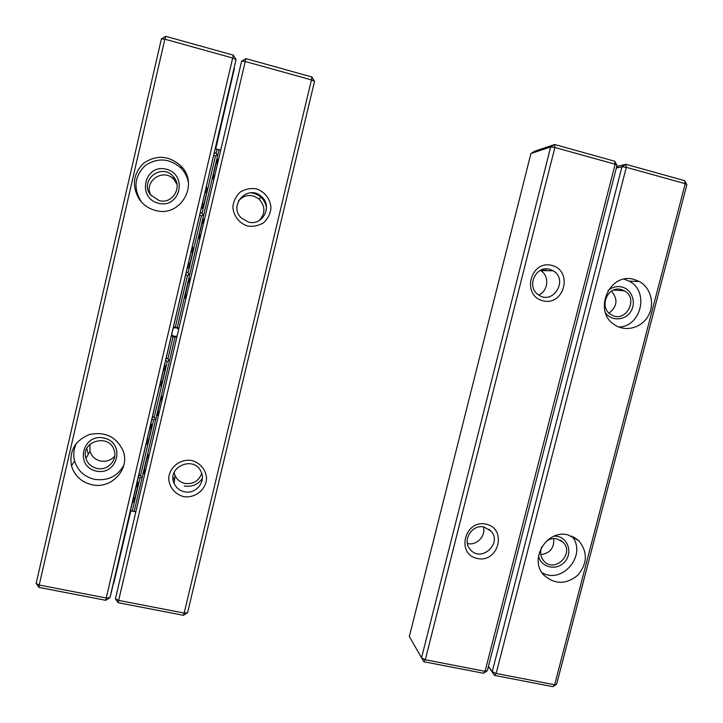 <?xml version="1.0" encoding="UTF-8"?>
<svg xmlns="http://www.w3.org/2000/svg" width="723" height="723" viewBox="0 0 723 723"><rect width="100%" height="100%" fill="white"/><g stroke="black" fill="none" stroke-linecap="round" stroke-linejoin="round"><path stroke-width="1.08" d="M214.071 171.884L215.436 166.091M215.002 174.541L212.689 177.768M216.737 160.524L217.415 164.275M150.592 431.685L149.299 437.189M149.553 429.317L151.803 426.01M148.061 442.458L147.329 438.78M115.445 598.725L241.609 61.175L245.233 61.509L118.644 600.406L184.157 613.077L311.459 79.901L245.233 61.509L245.91 58.635L311.929 77L311.459 79.901L314.505 81.41L187.564 612.688L183.416 615.309L118.111 602.693L115.445 598.725L118.644 600.406L118.111 602.693M245.91 58.635L241.609 61.175M183.398 496.574C175.065 494.252 169.254 487.221 168.694 478.734C169.137 467.257 180.407 458.445 191.947 460.524C200.28 462.901 206.028 469.959 206.561 478.391C206.073 489.805 194.921 498.572 183.398 496.574M247.564 226.001C239.196 223.29 233.384 215.779 232.86 206.95C233.529 201.093 235.969 196.15 240.181 192.11C245.169 189.074 250.565 187.989 256.376 188.848C264.754 191.622 270.501 199.159 270.98 207.944C270.303 213.764 267.871 218.68 263.687 222.702C258.744 225.73 253.366 226.832 247.564 226.001M187.564 612.688L184.157 613.077L183.416 615.309M311.929 77L314.505 81.41M184.401 491.748C195.743 494.649 206.407 481.608 200.958 471.523C193.809 455.065 166.353 467.212 174.144 483.452C176.177 487.835 179.593 490.601 184.401 491.748M174.126 472.462L175.011 475.418C176.972 479.647 180.262 482.322 184.889 483.434C193.186 484.41 198.789 481.066 201.699 473.393M248.36 222.042C262.585 226.389 273.077 206.136 261.491 196.647C248.206 183.651 227.763 205.187 241.292 217.957L248.36 222.042M259.196 220.587C265.495 213.538 265.477 206.398 259.132 199.159C251.74 193.809 244.88 194.324 238.554 200.714M185.657 174.469L185.919 173.33M185.91 173.303L185.639 174.442M105.721 600.298L106.218 598.002L109.941 597.659L111.288 592.571L236.05 59.629L109.941 597.659L105.721 600.298L38.897 587.392L36.15 583.371L161.401 38.906L164.853 39.187L39.187 585.034L106.218 598.002L232.67 58.021L164.853 39.187L165.775 36.349L233.384 55.156L236.05 59.629L232.67 58.021L233.384 55.156M215.68 148.965L234.36 68.667L215.544 148.947M130.899 510.646L113.719 583.362L130.773 510.592M186.064 173.647L185.811 174.758L186.055 173.619M155.409 210.411C148.775 208.658 143.434 204.989 139.358 199.421C131.478 185.838 133.023 173.683 143.994 162.955C156.846 154.559 169.164 155.572 180.922 165.983C199.783 184.248 180.398 217.966 155.409 210.411M91.794 484.717C81.383 482.124 74.614 475.842 71.487 465.874C69.056 450.791 75.156 440.307 89.779 434.415C105.278 431.432 116.349 436.819 123 450.565C130.52 468.757 111.487 489.625 91.794 484.717M36.15 583.371L39.187 585.034L38.897 587.392M165.775 36.349L161.401 38.906M114.731 456.195C110.953 460.388 106.245 461.997 100.587 461.021C95.228 459.674 91.694 456.448 90.004 451.342L89.914 444.32M96.918 468.432C91.351 467.04 87.691 463.696 85.929 458.4C80.262 441.401 109.001 432.932 114.08 450.04C117.948 459.964 107.555 471.116 96.918 468.432M123.778 465.386C117.307 476.547 107.51 481.193 94.397 479.313C84.248 476.773 77.641 470.646 74.596 460.913C73.014 454.677 73.719 448.667 76.701 442.901M151.107 195.562C142.693 181.446 163.904 167.085 174.234 179.864L176.999 184.437M159.06 200.542L150.601 194.93C138.834 180.614 161.645 162.304 173.33 176.638C183.172 186.742 172.49 204.627 159.06 200.542M142.16 202.774L140.822 201.039C133.14 187.799 134.641 175.951 145.341 165.486C157.876 157.307 169.878 158.283 181.346 168.432C185.178 172.571 187.546 177.388 188.441 182.883M185.431 172.336L185.151 173.547M185.567 172.616L185.296 173.8M205.974 195.49L204.645 201.139M204.916 193.086L207.248 189.914M203.244 206.814L202.639 202.802M488.432 666.416L492.236 671.685L621.961 166.751L616.321 168.043M616.439 167.582L618.328 166.091L625.892 164.32L684.663 180.669L686.85 184.763L556.647 684.157L552.833 686.651L494.505 675.39L488.405 666.543M625.892 164.32L621.961 166.751L626.308 167.32L496.15 673.447L554.64 684.762L685.232 183.687L626.308 167.32L625.892 164.32M494.505 675.39L492.236 671.685L496.15 673.447L494.505 675.39M568.025 534.893L578.834 540.741C587.79 551.947 587.483 563.416 577.894 575.137C566.163 584.636 554.884 584.681 544.067 575.282C528.386 559.765 546.597 529.064 568.025 534.893M634.225 279.485L639.376 281.536C650.817 287.691 655.02 303.922 648.341 315.752C641.834 327.682 626.127 332.164 615.183 325.151C592.218 312.273 609.137 271.586 634.225 279.485M686.85 184.763L685.232 183.687L684.663 180.669M556.647 684.157L554.64 684.762L552.833 686.651M611.504 291.143C618.138 299.15 617.334 306.471 609.1 313.095M621.382 289.571L624.365 290.773C639.448 298.581 625.314 324.04 611.125 314.632C598.382 307.7 607.546 285.251 621.382 289.571M624.238 279.177L629.118 281.139C649.435 290.998 641.509 326.453 618.942 327.058M553.71 538.563C554.351 547.935 550.049 553.303 540.786 554.677M546.236 541.283C549.534 538.906 553.095 538.093 556.918 538.834L562.955 542.142C575.011 553.457 554.758 573.583 543.913 561.039C540.397 556.864 539.701 552.11 541.834 546.769M571.532 535.969C587.853 553.746 562.874 584.925 542.06 572.724M530.917 153.52L534.704 151.206L554.658 144.51L614.758 161.22L617.008 165.377L487.32 670.736L485.07 671.306L615.137 164.22L554.875 147.492L425.296 659.738L485.07 671.306L483.452 673.249L423.841 661.735L425.296 659.738L421.5 657.993L550.655 146.959L530.917 153.52L409.326 636.556L423.841 661.735M483.452 673.249L487.32 670.736M551.902 265.413C573.402 270.827 564.292 306.389 542.901 300.777C521.31 295.535 530.384 259.647 551.902 265.413M486.064 524.148C507.483 528.621 498.635 563.19 477.325 558.508C455.815 554.198 464.636 519.322 486.064 524.148M546.489 270.682L545.531 268.947M617.008 165.377L615.137 164.22L614.758 161.22M554.875 147.492L554.658 144.51L550.655 146.959L554.875 147.492M549.652 269.327C535.463 264.898 525.874 287.438 538.716 294.993C553.267 305.332 568.703 279.458 553.149 270.8L549.652 269.327M538.608 294.921C548.459 291.17 549.697 275.59 540.506 270.574L540.262 270.429M484.094 527.058C472.137 523.841 461.834 540.379 470.176 549.399C480.777 563.1 502.892 543.488 490.926 531.025L484.094 527.058M467.41 543.524C476.556 545.937 486.1 536.041 483.425 526.931M191.993 255.12L190.673 260.732M190.944 252.725L193.258 249.507M189.318 266.317L188.676 262.377M171.703 334.821L174.162 336.385L177.081 336.15M178.708 329.2L176.204 327.7L173.294 327.998M176.9 336.909L171.523 335.589M164.591 365.142L165.45 368.323L161.807 383.832L159.702 386.01M192.291 246.968L193.177 250.059L189.489 265.775L187.338 268.116M206.272 187.302L207.185 190.339L203.47 206.163L201.283 208.595M150.881 423.651L151.722 426.877L148.107 442.286L146.019 444.383M137.253 481.78L138.075 485.052L134.487 500.37L132.426 502.377M175.373 327.085L187.456 275.535C188.938 274.948 189.146 274.044 188.088 272.833L201.428 215.978C202.91 215.391 203.118 214.487 202.06 213.258L215.481 156.023C216.963 155.445 217.18 154.532 216.123 153.294L217.081 149.191L219.024 149.697L177.298 327.537L173.475 327.257M171.487 335.743L173.059 336.954L176.864 337.054M188.088 272.833L186.877 272.363L186.209 272.914M185.82 274.559L187.456 275.535M202.06 213.258L200.94 212.797L200.154 213.421M199.765 215.074L201.428 215.978M216.123 153.294L215.111 152.842L214.189 153.529M213.8 155.201L215.481 156.023M215.273 148.902L217.081 149.191M174.984 337.406L134.107 511.631L130.529 510.483M132.192 511.233L139.91 478.31L141.193 477.135L140.524 475.671L138.735 475.481M138.355 477.09L139.91 478.31M140.524 475.671L153.592 420.072C155.038 419.457 155.237 418.581 154.189 417.424L152.363 417.307M151.984 418.933L153.565 420.081M154.189 417.424L167.311 361.473C168.784 360.867 168.992 359.982 167.935 358.798L166.606 358.301L166.091 358.762M165.703 360.388L167.311 361.473M167.935 358.798L173.059 336.954M134.107 511.631L135.897 511.613M178.87 328.486L177.298 327.537M149.227 454.794L147.718 454.731L143.262 473.682L144.79 473.728M162.901 396.529L161.401 396.376L156.927 415.454L158.436 415.58M190.52 278.852L189.055 278.518L184.519 297.849L185.992 298.156M204.464 219.44L203.018 219.006L198.454 238.463L199.91 238.861M218.509 159.629L217.072 159.105L212.472 178.698L213.918 179.187M220.687 150.321L219.024 149.697M144.871 466.841L146.191 461.238M145.838 469.236L143.651 472.047M144.076 470.23L145.224 471.857M147.582 455.4L148.17 459.304M136.972 489.787L135.689 495.255M135.933 487.419L138.156 484.094M134.478 500.397L133.728 496.818M158.12 413.041L157.704 412.146M145.124 470.348L144.401 468.847M158.536 408.622L159.855 402.973M159.494 411.062L157.28 413.954M157.406 413.402L158.129 414.433M161.22 397.153L161.844 401.066M200.054 231.649L201.401 225.892M200.994 234.252L198.698 237.397M202.72 220.262L203.389 224.058M164.302 373.213L163 378.753M163.262 370.836L165.531 367.555M161.726 384.139L161.021 380.361M186.118 291.026L187.465 285.305M187.067 293.574L184.808 296.629M188.802 279.611L189.444 283.443M184.284 485.992C191.884 487.185 197.903 484.681 202.323 478.472M173.014 477.505L174.523 479.882M266.516 207.727C264.772 199.196 259.62 194.207 251.053 192.779M96.313 471.071C74.523 466.669 82.25 433.14 103.976 438.03C125.675 442.584 117.912 475.833 96.313 471.071M88.26 454.36L86.796 448.513M158.427 203.262C136.52 197.939 144.483 163.398 166.326 169.227C188.152 174.713 180.154 208.956 158.427 203.262M607.962 290.655C612.155 287.067 616.846 285.856 622.033 287.04C631.956 289.444 636.611 302.639 630.745 311.55C625.133 320.641 611.577 321.41 605.531 312.923M554.46 536.041L557.55 536.376C568.766 538.59 572.688 554.026 564.22 562.413C556.077 571.116 540.795 567.329 538.49 555.951M544.744 270.646L543.226 269.308M151.676 425.124L151.197 423.768M207.221 189.028L206.606 187.365M165.431 366.669L164.907 365.242M193.195 248.631L192.616 247.049M137.027 482.747L138.012 483.181L137.569 481.907M132.734 502.521L134.144 501.211L132.842 500.623M187.664 268.197L188.866 267.067M160.018 386.118L161.328 384.907M146.335 444.509L147.7 443.244M201.618 208.658L202.765 207.564M175.011 475.418L174.144 483.452M259.132 199.159L261.491 196.647M85.929 458.4L90.004 451.342M71.487 465.874L74.596 460.913M173.33 176.638L174.234 179.864M180.922 165.983L181.346 168.432M139.358 199.421L140.822 201.039M624.365 290.773L613.547 290.104M639.376 281.536L629.118 281.139M562.955 542.142L560.271 540.099M578.834 540.741L573.456 536.846M540.506 270.574L553.149 270.8M488.965 529.236L490.926 531.025M218.256 160.705L216.819 160.181M204.238 220.416L202.783 219.982M162.729 397.261L161.229 397.108M149.074 455.472L147.555 455.4M190.312 279.738L188.848 279.403M186.218 297.207L184.745 296.9M200.117 237.984L198.662 237.587M145.061 472.544L143.543 472.499M158.689 414.487L157.189 414.351M214.107 178.355L212.67 177.867M151.667 425.088L150.637 424.699M207.203 188.965L205.938 188.739M165.413 366.624L164.329 366.272M193.186 248.567L191.975 248.296M188.694 267.067L187.646 266.805M161.256 384.898L160.063 384.482M147.682 443.244L146.407 442.747M202.548 207.573L201.572 207.374M187.926 272.607L186.877 272.363M167.682 358.454L166.606 358.301M201.943 213.095L200.94 212.797M216.05 153.186L215.111 152.842M153.863 417.008L152.788 416.918M140.126 475.174L139.078 475.147"/></g></svg>
